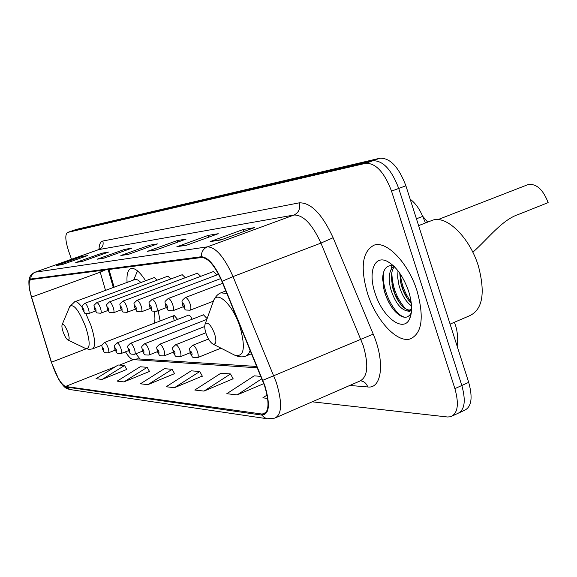 <?xml version="1.0" encoding="UTF-8"?>
<svg xmlns="http://www.w3.org/2000/svg" width="577" height="577" viewBox="0 0 577 577"><rect width="100%" height="100%" fill="white"/><g stroke="black" fill="none" stroke-linecap="round" stroke-linejoin="round"><path stroke-width="0.87" d="M145.62 280.761C139.735 271.724 134.845 267.649 130.965 268.536C127.813 269.784 126.522 274.407 127.099 282.413M216.974 274.926L213.396 271.558M200.702 276.34L197.356 273.181M185.34 277.688L182.202 274.717M170.828 278.965L167.878 276.159M157.081 280.184L154.311 277.537M177.615 319.391L174.254 315.504C173.388 316.037 173.396 317.732 174.283 320.588M192.083 319.276C190.807 316.47 189.617 315.092 188.513 315.157L188.427 315.193M207.121 318.605L203.479 314.833M108.988 269.452L114.102 287.216M160.103 320.971L158.177 310.707M410.168 199.188C415.151 202.866 419.328 208.6 422.703 216.382L425.465 222.974M382.601 279.593L384.794 287.793M459.588 412.591L464.117 410.492C471.467 407.319 472.989 397.942 468.697 382.363L405.883 185.78C398.75 167.013 390.095 157.824 379.911 158.221L76.51 229.357M452.779 415.75L457.359 413.63C464.651 410.478 466.137 401.102 461.816 385.486L398.729 188.448C391.574 169.624 382.933 160.399 372.821 160.759L72.06 230.887M417.077 291.003C408.444 263.011 386.604 240.393 374.055 245.175C362.269 251.406 360.098 267.49 367.535 293.412C375.894 320.163 396.954 343.257 410.254 338.923C422.039 333.47 424.311 317.494 417.077 291.003C408.444 263.011 386.604 240.393 374.055 245.175C362.269 251.406 360.098 267.49 367.535 293.412C375.894 320.163 396.954 343.257 410.254 338.923C422.039 333.47 424.311 317.494 417.077 291.003M264.547 385.717C269.473 402.025 269.12 411.545 263.494 414.264L65.511 386.467C60.83 384.102 56.142 376.016 51.454 362.219L31.562 297.097C28.655 286.971 28.381 281.129 30.732 279.585L201.568 257.493C208.174 257.84 214.954 265.817 221.914 281.425L264.547 385.717M264.886 385.746L222.174 281.266C215.033 265.261 208.081 257.082 201.308 256.736L30.783 279.016C28.836 279.535 28.41 282.99 29.499 289.365L31.403 297.018L51.281 362.118L58.84 379.587C61.58 384.131 63.859 386.597 65.691 386.972L261.835 415.094C269.38 414.459 270.397 404.679 264.886 385.746M457.359 413.63C464.651 410.478 466.137 401.102 461.816 385.486L398.729 188.448C391.574 169.624 382.933 160.399 372.821 160.759L71.945 230.937M102.143 379.406L124.553 365.515L118.155 365.003L96.006 378.7L102.143 379.406L126.738 369.46M123.896 381.902L147.207 367.318L140.182 366.763L117.153 381.13L123.896 381.902L149.486 371.451M147.863 384.65L172.162 369.309L164.416 368.689L140.42 383.799L147.863 384.65L174.542 373.651M203.998 391.091L230.526 373.961L220.948 373.196L194.781 390.038L203.998 391.091L233.13 378.786M174.42 387.701L199.786 371.509L191.196 370.823L166.162 386.749L174.42 387.701L202.275 376.081M312.222 401.816L447.442 416.983L450.565 416.774C457.799 413.659 459.242 404.275 454.9 388.631L391.531 191.124C384.354 172.249 375.742 162.981 365.695 163.313L67.531 232.459C64.92 234.45 65.302 240.688 68.663 251.168L71.49 259.261M75.76 262.542L101.978 253.188L108.505 252.099L81.963 261.576L76.604 262.319M56.33 265.571L81.501 256.621L87.444 255.625L61.97 264.692L57.137 265.355M147.265 251.406L177.175 240.587L186.111 239.087L155.768 250.079L148.224 251.146M176.822 246.797L208.196 235.387L218.236 233.707L186.393 245.304L177.831 246.523M210.158 241.604L243.141 229.531L254.5 227.626L221.005 239.917L210.158 241.604L221.611 239.693M97.167 259.21L124.517 249.415L131.722 248.204L104.026 258.143L97.167 259.21L104.524 257.962M120.874 255.517L149.443 245.232L157.449 243.891L128.491 254.327L120.874 255.517L129.01 254.14M260.912 376.377L254.197 375.843L226.797 393.709L237.154 394.899L263.819 383.64M267.072 395.05L262.852 397.841L267.634 398.39M149.443 245.232L149.919 246.61M129.313 254.031L121.79 255.265M124.517 249.415L124.935 250.642M104.798 257.861L98.047 258.972M243.141 229.531L243.819 231.543M222.044 239.534L211.218 241.316M208.196 235.387L208.795 237.147M187.352 244.958L177.954 246.502M177.175 240.587L177.702 242.138M156.663 249.754L148.347 251.125M81.501 256.621L81.847 257.616M62.648 264.454L57.238 265.341M101.978 253.188L102.36 254.291M82.684 261.323L76.705 262.304M199.786 371.509L202.354 376.226M230.526 373.961L233.216 378.938M237.154 394.899L261.871 378.714M172.162 369.309L174.615 373.788M147.207 367.318L149.558 371.581M124.553 365.515L126.803 369.583M450.089 324.115L469.447 315.807C482.56 309.791 485.546 293.231 478.412 266.134C469.786 237.522 446.483 214.904 432.541 220.226L430.81 220.897M411.531 305.925C406.035 302.023 401.837 295.078 398.945 285.096L397.704 277.71L397.986 270.801M411.293 303.228L410.211 302.146C406.078 297.537 403.02 291.573 401.029 284.245L399.746 273.181M411.552 310.202L409.627 311.429L407.182 310.931C400.337 309.46 394.791 301.987 390.557 288.507C388.09 277.717 389.158 270.245 393.766 266.091M410.189 309.986C407.658 310.26 404.931 308.875 402.01 305.832C397.82 301.201 394.704 295.143 392.656 287.656L391.321 277.299C391.466 272.56 392.483 269.019 394.372 266.689M407.182 310.931L408.667 310.707L411.603 308.659M408.675 291.407C403.474 276.671 396.442 266.711 387.564 261.525C374.379 254.306 367.852 272.149 375.043 293.044C382.255 316.968 403.46 333.405 409.663 318.756C412.519 312.078 412.187 302.961 408.675 291.407M393.413 265.759C386.734 264.713 383.135 268.954 382.616 278.46L384.188 290.534C386.655 299.218 390.384 306.286 395.375 311.746C402.349 318.547 407.571 319.052 411.04 313.268L409.663 318.756M410.903 315.107L410.449 315.626M405.617 317.3C394.964 316.759 380.33 288.514 383.842 271.457M405.645 308.825C396.868 298.965 392.259 286.899 391.812 272.618M411.156 302.124C405.068 293.83 401.448 284.461 400.301 273.996M411.329 312.72L410.918 313.758M392.129 307.765C387.722 301.093 384.736 293.794 383.171 285.875M399.565 302.86L394.884 293.686L391.855 283.927M391.076 269.365L391.963 265.507M407.427 298.662L403.229 290.303L400.402 281.482M472.837 252.236C488.452 238.438 501.94 219.75 518.911 214.262L548.15 202.606C543.072 189.523 536.422 183.493 528.193 184.539L527.465 184.82M206.083 333.571C208.052 338.959 210.331 342.442 212.913 344.043C216.187 344.779 216.736 341.317 214.565 333.657C210.951 324.901 207.843 321.641 205.224 323.87C204.366 325.911 204.647 329.142 206.083 333.571M427.687 222.109L422.566 216.079M63.21 332.157C64.768 336.333 66.326 338.937 67.877 339.976C69.565 340.242 69.557 337.653 67.848 332.201C65.425 326.135 63.52 323.625 62.136 324.671C61.631 326.041 61.991 328.529 63.21 332.157M154.34 323.199C155.163 320.56 155.098 316.679 154.146 311.551M137.607 270.959L136.749 272.712M140.853 282.528C138.487 280.069 136.504 279.066 134.91 279.52L134.679 279.607M416.435 218.798L422.703 216.382M405.883 185.78L391.531 191.124M379.911 158.221L365.695 163.313M468.697 382.363L454.9 388.631M76.813 229.249L67.653 232.423M261.583 414.344L266.105 412.389M30.783 279.016C30.783 275.719 32.269 273.44 35.24 272.171L207.395 246.848C215.733 247.122 224.287 257.032 233.043 276.585L276.333 382.464C282.434 402.833 281.915 414.726 274.782 418.123L267.245 418.772L264.223 417.488L261.835 415.094M276.383 417.431L359.594 381.173C367.708 377.351 368.927 365.515 363.258 345.652L320.935 243.105C312.265 224.208 303.3 214.846 294.025 215.019L98.631 249.617L100.109 248.572M262.838 380.279L373.225 334.133C385.184 361.945 381.801 389.057 367.758 386.951L349.756 385.458M98.999 249.459C99.186 244.41 100.463 241.604 102.829 241.027L299.196 202.852C300.53 208.578 298.807 212.639 294.025 215.019L207.395 246.848C203.313 248.651 201.286 251.947 201.308 256.736M29.499 289.365C29.189 288.969 28.439 280.826 29.254 278.965C29.788 276.03 31.692 273.786 34.973 272.236L98.941 249.538C102.497 247.843 103.795 245.009 102.829 241.027M299.196 202.852C310.88 202.412 322.19 214.038 333.109 237.738L320.935 243.105L233.043 276.585L222.174 281.266M65.691 386.972L70.365 389.605L267.072 418.729M333.109 237.738L373.225 334.133M367.758 386.951C366.424 383.344 364.037 381.303 360.603 380.813M99.792 270.642L105.497 290.39M31.562 297.097L100.225 272.185L105.194 269.942M51.454 362.219L86.247 348.782M125.476 351.819C128.498 356.723 131.109 359.327 133.323 359.63L257.392 367.801M65.511 386.467L115.342 366.741M119.468 365.111L133.323 359.63L137.456 358.858L256.844 366.467M121.906 255.25L129.017 254.14M211.348 241.294L221.618 239.686M98.155 258.95L104.531 257.962M212.913 344.043L234.731 355.187C244.071 357.43 245.809 347.924 239.945 326.669C233.094 305.485 217.839 290.455 213.764 300.155L212.92 302.507M234.731 355.187C238.928 357.069 242.621 357.372 245.831 356.074L248.492 354.177L250.187 350.268M226.869 293.491L220.912 292.835M67.877 339.976L85.446 348.429C90.286 349.28 90.38 342.154 85.713 327.044C78.97 310.231 73.647 303.394 69.73 306.524L69.521 307.029M85.446 348.429L89.161 349.402L92.479 348.89C95.775 346.712 95.248 338.85 90.892 325.305L85.843 313.592M82.215 307.527C79.136 303.206 76.669 301.281 74.808 301.728L74.599 301.807M192.509 345.385L192.66 345.327C194.254 345.407 195.841 347.505 197.435 351.617C198.495 355.057 198.495 357.084 197.413 357.69C191.196 357.697 193.144 357.646 190.057 352.936C189.984 347.34 187.655 350.088 192.66 345.327L208.513 339.002M191.939 353.102C190.504 350.419 189.97 350.39 190.352 353.03C191.795 355.72 192.321 355.742 191.939 353.102M175.495 344.83L175.624 344.779C177.117 344.866 178.632 346.9 180.168 350.866C181.207 354.206 181.228 356.168 180.219 356.752C174.103 356.694 176.216 356.802 173.122 352.158C173.042 346.712 170.763 349.431 175.624 344.779L205.83 332.799M174.874 352.309C173.497 349.712 172.999 349.684 173.388 352.244C174.766 354.841 175.264 354.862 174.874 352.309M159.519 344.31L159.634 344.267C161.041 344.361 162.483 346.323 163.962 350.167C164.986 353.412 165.022 355.317 164.077 355.872C158.112 355.8 160.211 355.908 157.225 351.422C157.11 346.315 154.932 348.703 159.634 344.267L204.727 326.488M158.863 351.566C157.535 349.042 157.067 349.02 157.471 351.501C158.79 354.018 159.259 354.04 158.863 351.566M144.495 343.82L144.596 343.784C145.916 343.878 147.301 345.789 148.736 349.503C149.731 352.662 149.789 354.509 148.895 355.05C143.074 354.963 145.094 354.999 142.274 350.729C142.158 345.767 140.016 348.126 144.596 343.784L206.847 319.377M143.81 350.866C142.526 348.421 142.093 348.4 142.49 350.802C143.767 353.247 144.207 353.268 143.81 350.866M130.344 343.358L130.431 343.329C131.679 343.43 132.999 345.277 134.391 348.883C135.364 351.956 135.436 353.751 134.6 354.271C128.887 354.17 130.9 354.17 128.181 350.08C128.101 345.125 125.909 347.715 130.431 343.329L203.58 314.79M129.623 350.203C128.397 347.83 127.979 347.808 128.382 350.145C129.616 352.518 130.027 352.54 129.623 350.203M116.98 342.926L117.059 342.897C118.242 343.005 119.504 344.801 120.853 348.292C121.812 351.292 121.891 353.037 121.105 353.535C115.515 353.427 117.52 353.412 114.888 349.467C114.801 344.649 112.638 347.203 117.059 342.897L188.513 315.157M116.244 349.583C115.054 347.275 114.664 347.253 115.075 349.525C116.258 351.833 116.648 351.847 116.244 349.583M104.423 342.493C105.541 342.601 106.752 344.346 108.058 347.743C108.995 350.657 109.096 352.359 108.353 352.843C102.821 352.677 104.956 352.799 102.317 348.883C102.23 344.144 100.102 346.755 104.423 342.493L174.254 315.504M103.593 348.991C102.446 346.748 102.079 346.734 102.49 348.941C103.629 351.184 104.004 351.198 103.593 348.991M190.071 303.783C191.182 307.404 191.167 309.553 190.021 310.224C183.01 309.741 186.667 310.996 182.584 305.406C182.469 299.701 180.19 302.254 185.289 297.559C186.898 297.602 188.484 299.679 190.071 303.783M182.88 305.457C184.344 308.161 184.871 308.14 184.474 305.392C183.01 302.68 182.476 302.709 182.88 305.457M185.174 297.609L222.679 283.285M172.696 304.577C173.778 308.082 173.792 310.159 172.725 310.801C165.895 310.318 169.487 311.53 165.549 306.142C165.433 300.603 163.197 303.134 168.152 298.547C169.652 298.597 171.167 300.603 172.696 304.577M165.815 306.192C167.215 308.81 167.719 308.789 167.308 306.127C165.909 303.509 165.411 303.531 165.815 306.192M168.044 298.583L220.688 278.583M156.41 305.312C157.471 308.724 157.507 310.729 156.504 311.349C149.847 310.852 153.374 312.027 149.58 306.834C149.457 301.454 147.258 303.956 152.083 299.47C153.489 299.528 154.932 301.475 156.41 305.312M149.818 306.877C151.167 309.409 151.636 309.395 151.224 306.813C149.876 304.281 149.407 304.295 149.818 306.877M141.12 306.012C142.158 309.315 142.209 311.27 141.278 311.854C134.643 311.291 138.357 312.575 134.578 307.476C134.484 302.132 132.241 304.865 136.987 300.343C138.314 300.401 139.692 302.298 141.12 306.012M134.794 307.519C136.093 309.979 136.533 309.957 136.114 307.462C134.816 305.002 134.383 305.024 134.794 307.519M126.738 306.661C127.755 309.878 127.82 311.768 126.94 312.337C120.442 311.731 124.149 313.066 120.456 308.089C120.355 302.831 118.155 305.637 122.786 301.158C124.033 301.23 125.353 303.062 126.738 306.661M120.658 308.125C121.906 310.513 122.317 310.498 121.898 308.075C120.651 305.687 120.24 305.702 120.658 308.125M113.179 307.281C114.174 310.404 114.26 312.244 113.431 312.792C107.048 312.186 110.69 313.434 107.142 308.666C107.055 303.596 104.855 306.337 109.392 301.93C110.575 302.002 111.837 303.79 113.179 307.281M107.329 308.695C108.534 311.017 108.923 311.003 108.505 308.645C107.3 306.329 106.911 306.344 107.329 308.695M100.384 307.866C101.357 310.909 101.451 312.691 100.672 313.217C94.484 312.655 97.975 313.787 94.57 309.207C94.469 304.324 92.342 306.914 96.748 302.658C97.866 302.737 99.078 304.468 100.384 307.866M94.743 309.236C95.905 311.493 96.272 311.479 95.847 309.193C94.686 306.935 94.318 306.95 94.743 309.236M88.274 308.414C89.233 311.378 89.341 313.116 88.598 313.621C82.561 313.051 86.002 314.191 82.684 309.719C82.576 304.93 80.491 307.512 84.783 303.343C85.843 303.43 87.012 305.118 88.274 308.414M82.836 309.748C83.961 311.941 84.307 311.926 83.889 309.705C82.763 307.512 82.41 307.527 82.836 309.748M455.412 325.226C457.395 330.152 458.326 340.776 457.114 346.099M76.691 229.285L67.531 232.459M455.231 324.656L454.402 322.262M263.494 414.264L264.728 413.738M58.84 379.587C65.468 389.562 66.305 388.076 69.507 389.482M34.973 272.236L98.631 249.617M108.144 269.56L113.308 287.505M135.898 353.759L140.016 359.017M409.778 310.246L408.667 310.707M390.391 263.263L387.564 261.525M432.541 220.226L418.621 225.629M251.601 353.708L246.826 355.67M225.823 290.945L221.633 292.553C218.344 293.628 215.719 296.16 213.764 300.155L205.224 323.87M528.193 184.539L437.929 219.621M101.992 345.212L92.782 348.775M133.655 279.989L137.203 271.637M134.91 279.52L74.808 301.728L69.73 306.524L62.136 324.671M220.998 348.169L197.572 357.625M190.021 352.821L180.356 356.701M173.158 352.258L164.193 355.829M157.326 351.71L149.003 355.006M142.44 351.184L134.693 354.235M128.411 350.672L121.192 353.506M115.162 350.181L108.426 352.814M213.31 301.223L190.15 310.174M183.169 306.784L172.833 310.765M166.19 307.642L156.605 311.313M218.604 274.306L152.083 299.47M150.28 308.428L141.365 311.825M213.483 271.529L136.987 300.343M135.328 309.157L127.019 312.308M197.435 273.152L122.786 301.158M121.249 309.835L113.431 312.792M182.274 274.688L109.392 301.93M107.978 310.469L100.672 313.217M167.943 276.138L96.748 302.658M95.443 311.053L88.598 313.621M154.369 277.515L84.783 303.343"/></g></svg>
